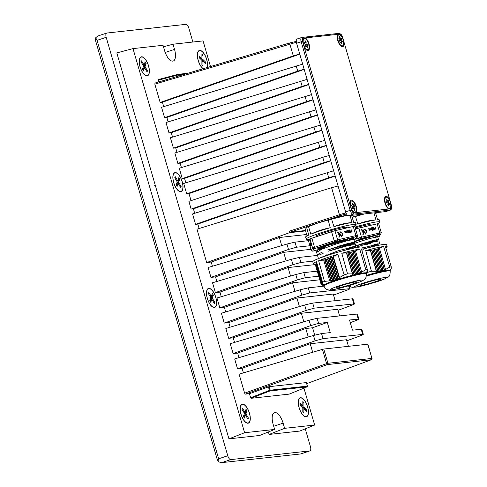 <?xml version="1.0" encoding="UTF-8"?>
<svg xmlns="http://www.w3.org/2000/svg" width="487" height="487" viewBox="0 0 487 487"><rect width="100%" height="100%" fill="white"/><g stroke="black" fill="none" stroke-linecap="round" stroke-linejoin="round"><path stroke-width="0.73" d="M274.631 429.437L244.602 432.742L228.945 438.854L259.65 435.475L274.631 429.437L273.122 424.25A11.676 4.937 -108.4 0 1 274.358 412.653A11.676 4.937 -108.4 0 1 274.875 412.526A11.676 4.937 -108.4 0 1 283.117 423.148L284.621 428.341L269.104 434.434L299.809 431.056L314.657 425.035L284.621 428.341M244.602 432.742L133 48.609L163.029 45.303L164.539 50.496A11.676 4.937 71.6 0 0 172.782 61.119A11.676 4.937 71.6 0 0 173.141 61.045A11.676 4.937 71.6 0 0 174.529 49.394L173.025 44.207L203.055 40.902L210.5 66.536M242.502 404.374A9.74 4.121 71.6 0 0 240.669 406.128A9.74 4.121 71.6 0 0 241.302 414.997A9.74 4.121 71.6 0 0 246.105 422.479A9.74 4.121 71.6 0 0 247.92 423.02A9.74 4.121 71.6 0 0 249.381 413.238A9.74 4.121 71.6 0 0 242.502 404.374M208.862 288.59A9.74 4.121 71.6 0 0 207.03 290.343A9.74 4.121 71.6 0 0 207.663 299.213A9.74 4.121 71.6 0 0 212.472 306.694A9.74 4.121 71.6 0 0 214.28 307.236A9.74 4.121 71.6 0 0 215.741 297.454A9.74 4.121 71.6 0 0 208.862 288.59M175.229 172.806A9.74 4.121 71.6 0 0 173.39 174.559A9.74 4.121 71.6 0 0 174.029 183.429A9.74 4.121 71.6 0 0 178.832 190.91A9.74 4.121 71.6 0 0 180.647 191.452A9.74 4.121 71.6 0 0 182.108 181.669A9.74 4.121 71.6 0 0 175.229 172.806M141.589 57.022A9.74 4.121 71.6 0 0 139.757 58.775A9.74 4.121 71.6 0 0 140.39 67.644A9.74 4.121 71.6 0 0 145.193 75.132A9.74 4.121 71.6 0 0 147.007 75.668A9.74 4.121 71.6 0 0 148.468 65.885A9.74 4.121 71.6 0 0 141.589 57.022M300.649 397.976A9.74 4.121 71.6 0 0 298.811 399.73A9.74 4.121 71.6 0 0 299.45 408.599A9.74 4.121 71.6 0 0 304.253 416.081A9.74 4.121 71.6 0 0 306.067 416.622A9.74 4.121 71.6 0 0 307.528 406.84A9.74 4.121 71.6 0 0 300.649 397.976M206.957 67.59A9.74 4.121 71.6 0 0 205.697 56.918A9.74 4.121 71.6 0 0 199.731 50.624A9.74 4.121 71.6 0 0 197.899 52.377A9.74 4.121 71.6 0 0 198.513 61.185A9.74 4.121 71.6 0 0 203.268 68.685M314.657 425.035L303.937 388.139M196.967 229.17L206.671 262.56L289.534 232.695L289.12 231.27L339.445 214.724L331.598 187.708L196.967 229.17M335.178 176.032L197.838 224.087L199.122 228.506M197.838 224.087L195.567 224.337L328.707 177.755L335.135 175.874M333.656 170.779L192.542 213.939L195.567 224.337M330.752 160.801L193.412 208.85L194.697 213.276M193.412 208.85L191.135 209.1L324.281 162.518L330.71 160.643M324.281 162.518L322.778 157.338L188.889 201.362L191.135 209.1M326.327 145.564L188.986 193.613L191.032 200.656M188.986 193.613L186.71 193.863L319.856 147.287L326.284 145.406M324.805 140.311L183.69 183.471L186.71 193.863M321.901 130.327L184.555 178.382L185.845 182.808M184.555 178.382L182.284 178.632L315.43 132.05L321.858 130.175M320.373 125.074L179.265 168.234L182.284 178.632M317.475 115.096L180.129 163.145L181.42 167.571M180.129 163.145L177.858 163.395L311.004 116.813L317.433 114.938M315.947 109.843L174.839 152.997L177.858 163.395M313.05 99.859L175.704 147.914L176.988 152.334M175.704 147.914L173.433 148.164L306.579 101.582L313.007 99.701M311.522 94.606L170.413 137.766L173.433 148.164M308.624 84.628L171.278 132.677L172.562 137.103M171.278 132.677L169.007 132.927L302.153 86.345L308.575 84.47M307.096 79.375L165.988 122.529L169.007 132.927M304.198 69.391L166.852 117.44L168.137 121.866M166.852 117.44L164.582 117.69L297.721 71.114L304.15 69.233M302.671 64.138L161.562 107.292L164.582 117.69M299.773 54.154L162.427 102.209L163.711 106.635M162.427 102.209L160.156 102.459L293.296 55.877L299.724 54.002M296.37 42.266L154.829 84.129L160.156 102.459M154.829 84.129L154.988 83.064L289.917 42.899M296.693 41.292L289.984 42.88A1.059 0.42 73.4 0 0 289.948 42.886L154.988 83.064M178.151 76.167L177.816 75.004L158.366 80.166L158.872 81.901M158.366 80.166L158.464 79.533L177.883 74.371M289.248 394.093L307.029 386.879L269.889 390.964L251.079 398.305L289.187 394.117M251.079 398.305L250.628 397.727L269.445 390.385L268.428 386.891L249.454 393.691L250.628 397.727M249.454 393.691L245.363 394.141L244.614 393.173L326.588 363.625L322.443 349.356L239.093 374.168L244.614 393.173M243.409 372.884L242.076 368.3L237.534 368.799L315.065 340.851L323.027 338.642L363.296 334.338L361.811 329.23L352.466 330.162L349.514 320.002L358.87 319.107L357.385 313.999L317.128 318.328L309.075 320.227L230.241 343.7L233.109 353.562L310.639 325.614L318.601 323.405L327.313 322.449L312.581 327.757L314.718 335.111M327.313 322.449L330.259 332.603L321.554 333.558L313.5 335.464L234.667 358.931L237.534 368.799M238.983 357.647L237.65 353.063L233.109 353.562M234.557 342.416L233.224 337.826L228.683 338.325L306.213 310.383L314.176 308.168L354.445 303.87L352.959 298.762L312.703 303.091L304.649 304.996L225.816 328.463L228.683 338.325M230.132 327.179L228.799 322.595L224.257 323.094L301.788 295.146L309.75 292.937L350.019 288.639L349.167 285.711M323.922 286.137L308.277 287.86L300.223 289.759L221.39 313.226L224.257 323.094M225.706 311.942L224.373 307.358L219.832 307.857L297.362 279.909L305.325 277.7L318.729 276.226M317.232 271.149L303.851 272.623L295.798 274.528L216.965 297.995L219.832 307.857M221.281 296.711L219.947 292.127L215.406 292.626L292.937 264.678L300.899 262.469L313.196 261.111M317.487 255.401L299.42 257.386L291.372 259.291L212.539 282.758L215.406 292.626M216.855 281.474L215.522 276.89L210.981 277.389L288.511 249.441L296.473 247.232L309.933 245.752M309.05 240.608L294.994 242.155L286.946 244.054L208.113 267.521L210.981 277.389M212.429 266.237L211.212 262.061L206.671 262.56M305.495 230.515L289.868 232.238L289.12 231.27M308.259 337.022L305.781 328.506L237.65 353.063M312.581 327.757L305.781 328.506M348.564 285.796L349.374 288.578C350.658 288.517 349.818 289.053 346.86 290.191L333.546 295.104M352.326 298.732L353.799 303.809C355.084 303.748 354.244 304.29 351.285 305.422L337.972 310.341M356.752 313.969L358.225 319.046C359.509 318.985 358.669 319.521 355.711 320.659L350.287 322.662M361.177 329.2L362.651 334.283C363.935 334.222 363.095 334.758 360.137 335.89L346.829 340.809M367.795 344.193L323.788 349.039L327.921 363.284L371.934 358.438L367.795 344.193L367.362 344.412L367.795 344.193M306.353 382.587L269.214 386.672L270.236 390.184L307.376 386.1L306.353 382.587M268.386 431.957L269.104 434.434M228.945 438.854L116.819 52.906L133 48.609M163.449 46.764L173.025 44.207M281.699 245.618L279.343 237.504L211.212 262.061M306.627 234.503L279.343 237.504M286.125 260.849L283.653 252.333L215.522 276.89M320.403 249.855L320.312 249.539M310.974 249.326L283.653 252.333M312.684 352.259L310.207 343.737L242.076 368.3M348.43 346.324L346.519 339.743L310.207 343.737M303.833 321.791L301.356 313.269L233.224 337.826M339.579 315.856L337.668 309.275L301.356 313.269M299.408 306.554L296.93 298.038L228.799 322.595M335.153 300.619L333.242 294.038L296.93 298.038M294.976 291.323L292.504 282.801L224.373 307.358M319.782 279.8L292.504 282.801M290.55 276.086L288.079 267.564L219.947 292.127M315.29 264.575L288.079 267.564M322.778 157.338A6.368 0.524 -16.2 0 1 329.23 155.554M338.081 186.016L331.598 187.708M268.428 386.891L269.214 386.672M305.611 230.923L289.534 232.695M322.443 349.356L323.788 349.039M192.876 42.022L188.865 28.216A4.243 1.796 71.6 0 0 185.87 24.35L106.83 33.043A4.243 1.796 71.6 0 0 106.671 33.079A4.243 1.796 71.6 0 0 106.19 37.31L97.065 40.342L218.633 458.784L227.758 455.753A4.243 1.796 71.6 0 0 230.759 459.612L309.799 450.919A4.243 1.796 71.6 0 0 309.957 450.883A4.243 1.796 71.6 0 0 310.438 446.658L305.258 428.846M227.758 455.753L106.19 37.31M230.759 459.612L221.634 462.65L218.931 461.956L217.555 460.562L95.397 40.086L95.695 37.767L97.704 36.081M221.634 462.65L300.674 453.957L309.799 450.919M97.065 40.342L95.695 37.767M218.931 461.956L218.633 458.784M139.641 58.61A9.977 4.219 71.6 0 0 140.299 67.693A9.977 4.219 71.6 0 0 145.217 75.339A9.977 4.219 71.6 0 0 148.955 74.079A9.977 4.219 71.6 0 0 146.362 60.741A9.977 4.219 71.6 0 0 139.647 58.592A9.977 4.219 71.6 0 0 139.641 58.61M144.572 67.766L147.05 71.881L147.488 70.688L145.01 66.573L146.106 63.584L145.114 61.94L144.018 64.923L141.54 60.814L141.108 62.007L143.58 66.122L142.49 69.105L143.476 70.755L144.572 67.766L143.659 68.07L142.983 69.927M144.018 64.923L143.105 65.228L141.127 61.94M146.55 71.053L144.097 66.877L145.193 63.888L144.7 63.073M145.193 63.888L146.106 63.584M144.097 66.877L145.01 66.573M146.575 70.992L147.488 70.688M173.281 174.395A9.977 4.219 71.6 0 0 173.938 183.471A9.977 4.219 71.6 0 0 178.851 191.123A9.977 4.219 71.6 0 0 182.595 189.863A9.977 4.219 71.6 0 0 180.001 176.525A9.977 4.219 71.6 0 0 173.281 174.376A9.977 4.219 71.6 0 0 173.281 174.395M178.212 183.55L180.689 187.665L181.127 186.472L178.65 182.357L179.746 179.368L178.753 177.725L177.658 180.707L175.18 176.592L174.742 177.792L177.219 181.907L176.124 184.89L177.116 186.539L178.212 183.55L177.298 183.855L176.617 185.711M177.658 180.707L176.744 181.012L174.766 177.725M180.19 186.838L177.737 182.655L178.832 179.673L178.339 178.851M178.832 179.673L179.746 179.368M177.737 182.655L178.65 182.357M180.214 186.771L181.127 186.472M206.914 290.179A9.977 4.219 71.6 0 0 207.578 299.255A9.977 4.219 71.6 0 0 212.49 306.907A9.977 4.219 71.6 0 0 216.228 305.647A9.977 4.219 71.6 0 0 213.635 292.31A9.977 4.219 71.6 0 0 206.92 290.161A9.977 4.219 71.6 0 0 206.914 290.179M211.851 299.335L214.329 303.45L214.767 302.25L212.289 298.135L213.385 295.152L212.393 293.503L211.297 296.492L208.82 292.377L208.381 293.57L210.859 297.685L209.763 300.674L210.755 302.317L211.851 299.335L210.938 299.639L210.256 301.49M211.297 296.492L210.384 296.796L208.406 293.509M213.83 302.622L211.376 298.44L212.472 295.457L211.979 294.635M212.472 295.457L213.385 295.152M211.376 298.44L212.289 298.135M213.854 302.555L214.767 302.25M240.554 405.957A9.977 4.219 71.6 0 0 241.211 415.04A9.977 4.219 71.6 0 0 246.13 422.686A9.977 4.219 71.6 0 0 249.868 421.432A9.977 4.219 71.6 0 0 247.274 408.094A9.977 4.219 71.6 0 0 240.56 405.945A9.977 4.219 71.6 0 0 240.554 405.957M245.491 415.113L247.968 419.228L248.4 418.035L245.923 413.92L247.019 410.937L246.026 409.287L244.937 412.276L242.459 408.161L242.021 409.354L244.498 413.469L243.403 416.458L244.395 418.102L245.491 415.113L244.577 415.417L243.896 417.274M244.937 412.276L244.024 412.58L242.045 409.293M247.469 418.4L245.016 414.224L246.105 411.235L245.612 410.419M246.105 411.235L247.019 410.937M245.016 414.224L245.923 413.92M247.493 418.339L248.4 418.035M207.152 67.529A9.977 4.219 71.6 0 0 202.458 51.701A9.977 4.219 71.6 0 0 197.789 52.2A9.977 4.219 71.6 0 0 202.428 68.198A9.977 4.219 71.6 0 0 203.073 68.746M202.062 64.862L202.068 61.642L202.982 61.338L205.691 63.907L205.691 62.153L202.988 59.584L202.075 59.889L201.904 55.335M204.777 63.048L204.784 62.458L202.075 59.889M204.784 62.458L205.691 62.153M202.988 59.584L202.994 55.195L201.91 54.173L201.904 58.556L199.195 55.993L199.189 57.746L201.898 60.315L201.892 64.704L202.976 65.727L202.982 61.338M201.904 58.556L200.991 58.86L199.189 57.156M202.081 55.5L202.994 55.195M303.34 415.545A9.977 4.219 71.6 0 0 304.272 416.294A9.977 4.219 71.6 0 0 308.429 411.351A9.977 4.219 71.6 0 0 303.371 399.048A9.977 4.219 71.6 0 0 298.701 399.547A9.977 4.219 71.6 0 0 303.34 415.545M302.981 412.215L302.981 408.995L303.894 408.69L306.603 411.259L306.609 409.5L303.9 406.937L302.987 407.235L302.823 402.688M305.696 410.395L305.696 409.804L302.987 407.235M305.696 409.804L306.609 409.5M303.9 406.937L303.906 402.548L302.823 401.519L302.817 405.908L300.108 403.339L300.108 405.093L302.811 407.662L302.804 412.051L303.888 413.079L303.894 408.69M302.817 405.908L301.903 406.213L300.108 404.508M302.993 402.852L303.906 402.548M355.991 212.606A6.684 2.825 71.6 0 0 356.21 206.293A6.684 2.825 71.6 0 0 353.081 200.833A6.684 2.825 71.6 0 0 350.232 201.411A6.684 2.825 71.6 0 0 350.056 204.954L351.188 208.856A6.684 2.825 71.6 0 0 353.964 212.63A6.684 2.825 71.6 0 0 354.244 212.795L390.513 208.807A6.684 2.825 71.6 0 0 391.164 204.461L390.032 200.559A6.684 2.825 71.6 0 0 384.754 197.612A6.684 2.825 71.6 0 0 385.01 203.122A6.684 2.825 71.6 0 0 388.486 208.832A6.684 2.825 71.6 0 0 388.772 208.996M303.979 46.356A6.684 2.825 71.6 0 0 306.749 50.131A6.684 2.825 71.6 0 0 308.995 43.787A6.684 2.825 71.6 0 0 305.239 37.913L303.492 38.108A6.684 2.825 71.6 0 0 303.017 38.905A6.684 2.825 71.6 0 0 302.847 42.454L350.056 204.954M343.95 41.955L342.818 38.053A6.684 2.825 71.6 0 0 339.762 34.114L338.015 34.309A6.684 2.825 71.6 0 0 337.54 35.113A6.684 2.825 71.6 0 0 337.795 40.622A6.684 2.825 71.6 0 0 341.277 46.332A6.684 2.825 71.6 0 0 343.95 41.955L390.032 200.559M338.015 34.309L305.239 37.913M342.818 38.053L342.501 36.957A3.184 1.345 71.6 0 0 340.845 34.236A3.184 1.345 71.6 0 0 340.255 34.06L339.762 34.114M303.492 38.108L303.005 38.156A3.184 1.345 71.6 0 0 302.524 41.358L302.847 42.454M351.188 208.856L351.511 209.952A3.184 1.345 71.6 0 0 353.757 212.849L354.244 212.795M390.513 208.807L391.006 208.753A3.184 1.345 71.6 0 0 391.603 208.18L391.189 209.307A4.243 1.796 -108.4 0 1 390.544 210.037A4.243 1.796 -108.4 0 1 390.385 210.067L353.136 214.17A4.243 1.796 -108.4 0 1 350.141 210.305L301.161 41.712A4.243 1.796 -108.4 0 1 301.636 37.481A4.243 1.796 -108.4 0 1 301.794 37.444L339.043 33.347A4.243 1.796 -108.4 0 1 339.835 33.585L340.845 34.236M386.13 211.486A4.243 1.796 -108.4 0 1 385.984 211.553A4.243 1.796 -108.4 0 1 385.826 211.589L348.576 215.686A4.243 1.796 -108.4 0 1 345.575 211.821L351.511 209.952M302.524 41.358L296.595 43.227L345.575 211.821M296.595 43.227A4.243 1.796 -108.4 0 1 297.076 38.997L301.636 37.481M391.603 208.18A3.184 1.345 71.6 0 0 391.481 205.557L391.164 204.461M350.622 202.081A5.838 2.465 71.6 0 0 351.011 207.395A5.838 2.465 71.6 0 0 353.885 211.869A5.838 2.465 71.6 0 0 356.07 211.133A5.838 2.465 71.6 0 0 354.554 203.329A5.838 2.465 71.6 0 0 350.628 202.068A5.838 2.465 71.6 0 0 350.622 202.081M352.442 206.823L352.558 208.759L353.471 208.533L354.499 210.244L354.378 208.314L355.285 208.095L354.256 206.385L354.134 204.455L353.227 204.674L352.198 202.963L352.32 204.893L351.407 205.112L352.442 206.823M351.45 205.185L352.32 204.893M354.335 208.333L353.343 206.689L353.221 204.759L352.271 204.911M352.314 204.978L353.227 204.674M353.221 204.759L354.134 204.455M353.343 206.689L354.256 206.385M353.507 208.606L354.378 208.314M385.144 198.282A5.838 2.465 71.6 0 0 385.534 203.596A5.838 2.465 71.6 0 0 388.407 208.071A5.838 2.465 71.6 0 0 390.598 207.334A5.838 2.465 71.6 0 0 389.076 199.53A5.838 2.465 71.6 0 0 385.15 198.27A5.838 2.465 71.6 0 0 385.144 198.282L384.474 200.102M386.964 203.03L387.086 204.96L387.993 204.735L389.022 206.445L388.9 204.516L389.813 204.297L388.778 202.586L388.656 200.656L387.749 200.875L386.721 199.165L386.842 201.094L385.935 201.32L386.964 203.03M385.972 201.387L386.842 201.094M388.857 204.534L387.865 202.89L387.749 200.961L386.794 201.113M386.836 201.18L387.749 200.875M387.749 200.961L388.656 200.656M387.865 202.89L388.778 202.586M388.036 204.808L388.9 204.516M303.413 39.575A5.838 2.465 71.6 0 0 303.797 44.889A5.838 2.465 71.6 0 0 306.676 49.364A5.838 2.465 71.6 0 0 308.861 48.627A5.838 2.465 71.6 0 0 307.346 40.823A5.838 2.465 71.6 0 0 303.413 39.569A5.838 2.465 71.6 0 0 303.413 39.575L302.737 41.395M305.227 44.323L305.349 46.253L306.256 46.034L307.285 47.744L307.169 45.815L308.076 45.595L307.047 43.885L306.926 41.955L306.019 42.174L304.984 40.464L305.106 42.393L304.198 42.613L305.227 44.323M304.241 42.679L305.106 42.393M307.12 45.827L306.134 44.189L306.013 42.253L305.063 42.406M305.106 42.479L306.019 42.174M306.013 42.253L306.926 41.955M306.134 44.189L307.047 43.885M306.299 46.101L307.169 45.815M337.935 35.776A5.838 2.465 71.6 0 0 338.319 41.091A5.838 2.465 71.6 0 0 341.198 45.565A5.838 2.465 71.6 0 0 343.384 44.828A5.838 2.465 71.6 0 0 341.868 37.024A5.838 2.465 71.6 0 0 337.935 35.77A5.838 2.465 71.6 0 0 337.935 35.776L337.26 37.596M339.749 40.524L339.871 42.454L340.778 42.235L341.813 43.946L341.691 42.016L342.598 41.797L341.57 40.086L341.448 38.156L340.541 38.376L339.512 36.665L339.628 38.595L338.721 38.814L339.749 40.524M338.763 38.881L339.628 38.595M341.643 42.028L340.656 40.391L340.535 38.461L339.585 38.607M339.628 38.68L340.541 38.376M340.535 38.461L341.448 38.156M340.656 40.391L341.57 40.086M340.821 42.302L341.691 42.016M355.212 227.843A15.901 1.303 -16.2 0 1 370.309 224.799L370.455 225.274M354.98 227.052A26 2.131 -16.2 0 1 380.018 221.999A26 2.131 -16.2 0 1 377.346 223.819M352.119 217.129A22.974 1.881 -16.2 0 1 364.179 213.97M365.828 282.819A10.824 0.889 -16.2 0 1 380.858 279.288A10.824 0.889 -16.2 0 1 375.1 281.796A10.824 0.889 -16.2 0 1 360.07 285.327A10.824 0.889 -16.2 0 1 365.828 282.819M366.425 276.099A22.073 1.808 163.8 0 1 390.184 271.07L389.996 270.413A22.073 1.808 163.8 0 0 366.492 275.368M364.422 213.945L355.486 216.472A26 2.131 163.8 0 0 352.204 217.397M390.878 269.603L390.184 270.376L390.958 269.384M366.194 273.402L368.038 272.221A26 2.131 -16.2 0 1 371.447 271.259L376.341 271.296L376.731 271.892L377.705 271.21L378.07 271.758L379.038 271.034L379.391 271.557L380.347 270.802L380.694 271.289L381.644 270.504L381.978 270.961L382.916 270.145L383.245 270.571L384.176 269.725L384.499 270.115L389.734 267.065A26 2.131 -16.2 0 1 391.25 266.9L391.207 268.574L390.507 269.457L391.134 268.964L390.452 269.78L391.067 269.256L390.379 270.048L390.988 269.481M375.495 212.722L377.583 219.722A26 2.131 163.8 0 1 378.04 219.698A26 2.131 163.8 0 1 379.428 219.972L380.018 221.999M355.486 216.472L357.854 224.05C363.619 221.792 369.645 220.41 375.934 219.905L373.967 212.892M368.038 272.221L367.35 269.95M376.341 271.296L370.333 250.245L365.713 250.61L371.447 271.259M389.734 267.065L383.628 246.501L379.379 248.169L385.461 269.208M363.241 249.155A26 2.131 163.8 0 1 386.581 244.584L387.153 246.568A26 2.131 -16.2 0 0 385.363 246.312L391.25 266.9M375.934 219.905A26 2.131 163.8 0 0 357.854 224.05M365.713 250.61A26 2.131 -16.2 0 1 383.628 246.501M387.153 246.568A26 2.131 -16.2 0 1 386.641 247.219L385.795 247.828M384.499 270.115L378.411 248.833L379.379 248.169M370.333 250.245L370.644 250.61L372.975 249.843L373.279 250.178L375.574 249.289L381.644 270.504M384.176 269.725L378.131 248.577L377.145 249.228L375.574 249.289M376.731 271.892L370.644 250.61M370.449 243.39L365.475 244.833M377.419 243.853L371.435 246.008M371.167 245.923L374.99 244.407M355.553 245.85L374.333 241.168M377.705 271.21L371.66 250.062M368.367 247.652L370.309 247.092M354.378 247.743L371.07 242.489L378.923 240.901L372.208 241.589L355.729 245.972M353.27 243.652L369.396 238.563L377.742 236.84L377.455 235.848L374.692 235.805L355.376 241.449M373.109 237.132L375.55 237.047M354.402 241.406L362.054 238.861L374.692 235.805M376.67 240.529L378.156 239.501L369.055 241.601M364.897 242.824L360.916 244.066M363.156 249.082L374.82 245.679L379.708 243.64L362.87 247.877M375.976 236.968L376.536 236.67M363.253 249.216L374.101 246.063L380.116 245.01M377.681 236.792L378.539 239.574L371.569 240.913L355.687 245.813M376.67 240.541L378.539 239.574M378.07 271.758L371.965 250.415M377.145 249.228L383.245 270.571M361.427 238.399L358.645 239.184L358.109 238.149A26 2.131 -16.2 0 1 361.494 237.187L379.817 232.981L379.349 234.284L361.427 238.399L361.494 237.187L358.84 228.05L355.455 229.006M377.723 237.084L379.263 236.432L380.591 234.15L379.349 234.284M379.038 271.034L372.975 249.843M376.859 248.948L382.916 270.145M353.818 239.714L358.109 238.149L357.361 235.562M380.591 234.15L381.327 232.816A26 2.131 -16.2 0 0 379.817 232.981L377.157 223.843L358.84 228.05M375.733 236.737L373.255 237.559M379.391 271.557L373.279 250.178M375.867 249.581L381.978 270.961M373.316 228.385L373.231 227.392L373.785 227.265L373.858 228.263L374.546 228.287L375.185 229.213L375.039 229.669L373.389 230.053L372.117 228.245L371.447 228.397L372.713 230.205L372.056 230.357L370.741 228.476L370.838 227.94L372.33 227.599L373.316 228.385L372.945 228.47M370.741 228.476L370.784 227.959M374.826 229.742L374.972 229.28L375.039 229.669M365.207 233.468C366.881 231.745 366.516 230.491 364.112 229.706L363.935 229.097C367.046 230.156 367.527 231.818 365.384 234.077L365.335 233.443M375.246 228.306L375.678 228.543C375.654 227.612 375.532 227.35 375.325 227.764L375.794 228.774L375.246 228.306M375.106 227.813L375.337 227.35L375.325 227.764M370.741 229.961L370.516 230.016C369.986 228.519 369.901 228.537 370.266 230.071L369.87 228.427L370.741 229.961M369.773 228.476L370.522 230.01C369.986 228.519 369.901 228.537 370.266 230.071M362.839 234.01L363.935 232.092L362.797 232.354L362.608 231.721L363.752 231.459L361.744 230.254L361.567 229.645C364.678 230.698 365.159 232.354 363.016 234.618L362.961 233.991M368.823 229.919L369.219 230.059L369.158 229.694C368.458 228.793 368.507 228.586 369.31 229.079L369.335 230.284L368.829 229.894L369.304 229.894M368.781 228.64L369.31 229.079M369.103 229.127L369.268 229.797M377.157 223.843L378.673 223.679L381.327 232.816M380.347 270.802L374.278 249.581M373.231 227.417L373.785 227.265M372.33 227.599L372.732 228.543M370.741 227.989L372.123 227.673M371.447 228.397L372.488 230.254M374.546 228.287L374.972 229.28M373.578 227.338L373.645 228.33M363.728 229.17C366.833 230.229 367.314 231.885 365.171 234.15M375.684 228.793L375.629 227.831M375.495 227.417L375.148 227.167M370.053 230.144C369.688 228.604 369.773 228.586 370.303 230.083M362.803 234.691C364.946 232.427 364.465 230.765 361.354 229.712M362.614 231.739L363.752 231.459M369.31 229.961L369.219 230.302M368.683 228.689L369.012 228.908M380.694 271.289L374.576 249.904M373.444 229.572L373.225 228.89L373.444 229.572L374.558 229.292L374.126 228.683L373.225 228.89M373.657 229.505L374.558 229.292M316.008 236.779L315.874 236.298A15.901 1.303 -16.2 0 1 324.336 232.628A15.901 1.303 -16.2 0 1 346.409 227.429L346.549 227.904M309.884 239.178A26 2.131 -16.2 0 1 306.177 239.135A26 2.131 -16.2 0 1 320.014 233.103A26 2.131 -16.2 0 1 356.113 224.629A26 2.131 -16.2 0 1 353.44 226.449M308.514 226.601L310.822 234.186C317.049 231.161 323.52 229.006 330.247 227.727L328.183 220.063L318.218 222.888L308.514 226.601A26 2.131 163.8 0 0 306.633 227.399L308.776 235.057A26 2.131 163.8 0 0 306.609 236.134A26 2.131 163.8 0 0 305.593 237.108L306.177 239.135M347.462 215.211L347.474 215.211A22.974 1.881 -16.2 0 0 318.358 222.803A22.974 1.881 -16.2 0 0 308.435 226.552L306.512 227.447L305.276 229.736L307.017 235.897M330.247 227.727A26 2.131 163.8 0 0 319.429 231.082A26 2.131 163.8 0 0 310.822 234.186M341.929 285.449A10.824 0.889 -16.2 0 1 356.953 281.918A10.824 0.889 -16.2 0 1 351.194 284.426A10.824 0.889 -16.2 0 1 336.164 287.957A10.824 0.889 -16.2 0 1 341.929 285.449M366.279 273.7L366.09 273.043A22.073 1.808 163.8 0 0 335.446 280.244A22.073 1.808 163.8 0 0 323.697 285.364L323.885 286.015C325.17 288.468 326.375 289.698 327.495 289.704C329.315 290.002 328.622 290.508 335.567 289.187C344.833 287.087 353.166 284.585 360.575 281.663C364.44 279.215 366.206 280.64 366.279 273.7A22.073 1.808 163.8 0 0 335.634 280.896A22.073 1.808 163.8 0 0 327.41 283.915A22.073 1.808 163.8 0 0 323.885 286.015M323.733 285.485L321.852 285.035L323.027 285.272L322.187 285.017L323.265 285.065L322.479 284.518L323.423 284.609L322.54 284.231L323.471 284.28L322.546 283.866L322.571 282.192A26 2.131 -16.2 0 1 324.464 281.395L329.711 280.841L330.965 281.121L331.215 280.573L332.408 280.816L332.639 280.232L333.826 280.451L334.052 279.83L335.226 280.019L335.446 279.368L336.614 279.526L336.821 278.844L337.978 278.966L338.179 278.26L339.323 278.345L339.524 277.578L344.139 274.851A26 2.131 -16.2 0 1 347.541 273.889L352.436 273.925L352.825 274.522L353.799 273.84L354.165 274.388L355.133 273.664L355.486 274.187L356.441 273.432L356.788 273.919L357.738 273.134L358.079 273.591L359.016 272.775L359.345 273.201L360.27 272.355L360.593 272.744L365.828 269.695A26 2.131 -16.2 0 1 367.344 269.53L367.308 271.204L366.601 272.087L367.228 271.594L366.547 272.41L367.168 271.886L366.279 273.006L366.973 272.233M321.852 285.035L321.183 284.536L315.107 263.96L315.637 264.045L321.852 285.035M315.46 264.057L314.097 263.978A26 2.131 -16.2 0 1 313.318 263.704A26 2.131 -16.2 0 1 316.471 261.665L316.325 262.883L322.546 283.866M322.571 282.192L316.471 261.665M344.139 274.851L337.911 254.342L333.327 256.576L333.078 257.106L329.224 258.195L328.956 258.676L327.83 258.658L327.556 259.114L326.424 259.084L324.726 259.881L318.632 260.752L324.464 281.395M318.632 260.752A26 2.131 -16.2 0 1 327.154 257.678A26 2.131 -16.2 0 1 337.911 254.342M367.344 269.53L361.457 248.942A26 2.131 -16.2 0 1 363.253 249.198L362.675 247.213A26 2.131 163.8 0 0 326.576 255.693A26 2.131 163.8 0 0 312.739 261.72L313.318 263.704M347.505 215.242L331.58 219.101A26 2.131 163.8 0 0 328.183 220.063M351.596 215.351L353.678 222.352L354.14 222.328A26 2.131 163.8 0 0 353.678 222.352M331.58 219.101L333.948 226.68C339.713 224.422 345.74 223.04 352.028 222.535L350.068 215.522M306.609 236.134L308.776 235.057M329.711 280.841L323.599 259.815M333.327 256.582L339.524 277.578M352.436 273.925L346.434 252.875L341.807 253.24L347.541 273.889M365.828 269.695L359.723 249.131L355.473 250.799L361.555 271.837M356.113 224.629L355.522 222.602A26 2.131 163.8 0 0 354.14 222.328M352.028 222.535A26 2.131 163.8 0 0 333.948 226.68M341.807 253.24A26 2.131 -16.2 0 1 359.723 249.131M363.253 249.198A26 2.131 -16.2 0 1 362.742 249.849L361.89 250.458M315.911 263.997L322.053 285.059M316.033 263.905L322.187 285.017M316.142 263.771L322.303 284.913M316.24 263.607L322.4 284.749M316.319 263.394L322.479 284.518M330.965 281.121L324.726 259.881M333.078 257.106L339.323 278.345M360.593 272.744L354.506 251.462L355.473 250.799M346.427 252.875L346.738 253.24L349.069 252.473L349.374 252.808L351.669 251.919L357.738 273.134M360.27 272.355L354.226 251.207L353.239 251.858L351.669 251.919M352.825 274.522L346.738 253.24M346.543 246.02L341.576 247.463M321.846 256.905L323.325 256.801M353.513 246.483L347.529 248.638M347.261 248.553L351.084 247.037M323.958 252.875L319.642 254.902M331.891 248.407L350.427 243.798M316.252 263.163L322.54 284.231M331.215 280.573L325.012 259.468M331.97 257.154L338.179 278.26M353.799 273.84L347.755 252.692M323.021 248.413L324.226 248.218L323.021 248.413A17.617 1.443 163.8 0 1 318.936 249.058M344.461 250.281L346.409 249.721M322.802 253.368L323.471 253.076M347.505 249.387L355.808 246.27L355.407 244.864L353.203 244.742L347.073 245.898L328.086 251.255L346.087 245.418L355.023 243.549L352.825 243.421L346.707 244.571L327.696 249.922L345.727 244.072L354.633 242.203L353.55 238.478L350.792 238.435C345.813 239.501 335.567 242.471 326.521 245.85L317.737 249.703L317.341 251.554L316.252 251.146L316.112 250.659L316.252 251.146M318.425 258.621L316.641 252.479L321.493 249.362L334.161 244.632L347.432 240.669L353.781 239.421L344.96 240.657L326.521 245.85M349.203 239.762L351.644 239.677M321.804 249.228L318.224 249.63M317.908 249.447L322.814 247.025L338.148 241.491A17.617 1.443 163.8 0 0 321.828 246.684A17.617 1.443 163.8 0 0 318.808 249.064M319.21 250.446L318.754 249.149M318.863 249.04L322.814 247.025M354.633 242.203L352.771 243.171L354.25 242.13L345.155 244.231M340.991 245.454L337.01 246.696M317.262 254.628L322.449 252.029L318.936 253.757L317.451 255.206M355.808 246.27L338.246 250.738L320.123 257.818M320.239 254.482L319.892 254.445M338.148 241.491L350.792 238.435M352.071 239.598L352.637 239.3M341.32 251.231L350.999 248.486L356.216 247.639M332.408 280.816L326.144 259.516M331.714 257.666L337.978 278.966M354.165 274.388L348.065 253.045M353.239 251.858L359.345 273.201M355.358 239.062L356.685 236.779L355.443 236.913L334.739 241.814L313.951 248.869L312.63 251.152L316.154 250.495M318.078 250.05L321.95 249.161M316.252 250.02L314.456 250.726M332.639 280.232L326.424 259.084M330.606 257.69L336.821 278.844M355.133 273.664L349.069 252.473M352.953 251.578L359.016 272.775M324.445 247.615L319.606 248.723M319.259 248.808L318.163 249.058M312.63 251.152L311.303 250.452L312.654 248.114L313.951 248.869M315.491 248.218L314.529 247.323L334.204 240.779L334.739 241.814M310 238.971L312.654 248.114A26 2.131 -16.2 0 1 314.529 247.323L311.875 238.18L310 238.971L308.642 241.308L311.303 250.452M337.521 241.028L337.588 239.817L355.912 235.611L355.443 236.913M331.55 231.635L334.204 240.779A26 2.131 -16.2 0 1 337.588 239.817L334.934 230.68L311.875 238.18M356.685 236.779L357.421 235.446A26 2.131 -16.2 0 0 355.912 235.611L353.258 226.473L334.934 230.68M351.827 239.367L349.356 240.188M333.826 280.451L327.556 259.114M330.338 258.189L336.614 279.526M355.486 274.187L349.374 252.808M351.961 252.211L358.079 273.591M310.901 244.517L310.341 243.183L311.047 245.314M310.329 244.224L310.712 245.472L310.329 244.224M310.329 243.81L310.341 244.2M311.491 245.734L310.596 242.745L311.418 245.85M310.578 246.051L309.909 243.938L310.566 246.075M311.12 246.057L310.268 243.317L311.12 246.057M310.554 245.6L310.097 243.616L310.834 245.649M349.416 231.015L349.325 230.022L349.885 229.894L349.952 230.893L350.64 230.917L351.133 232.299L349.483 232.683L348.217 230.875L347.541 231.027L348.814 232.835L348.15 232.987L346.841 231.106L346.933 230.57L348.424 230.229L349.416 231.015L349.039 231.1M346.841 231.106L346.884 230.588M350.92 232.372L351.072 231.909L351.133 232.299M341.302 236.098C342.976 234.375 342.611 233.121 340.212 232.336L340.036 231.727C343.14 232.786 343.621 234.448 341.478 236.706L341.43 236.073M351.34 230.935L351.778 231.173C351.748 230.241 351.632 229.98 351.419 230.394L351.888 231.404L351.34 230.935M351.206 230.442L351.431 229.98L351.419 230.394M346.835 232.591L346.61 232.646C346.08 231.148 345.995 231.167 346.36 232.701L345.965 231.057L346.835 232.591M345.867 231.106L346.616 232.64C346.08 231.148 345.995 231.167 346.36 232.701M338.934 236.639L340.029 234.722L338.891 234.984L338.702 234.35L339.847 234.089L337.838 232.883L337.661 232.275C340.772 233.328 341.253 234.984 339.11 237.248L339.055 236.621M345.131 232.476L345.253 232.323C344.553 231.422 344.601 231.215 345.405 231.709L345.429 232.914L344.924 232.524L345.405 232.524M344.881 231.27L345.405 231.709M345.198 231.757L345.362 232.427M353.258 226.473L354.767 226.309L357.421 235.446M315.631 250.361L316.185 250.178M334.052 279.83L327.83 258.658M329.224 258.195L335.446 279.368M356.441 273.432L350.372 252.211M349.325 230.047L349.885 229.894M348.424 230.229L348.826 231.173M346.835 230.619L348.217 230.302M347.541 231.027L348.589 232.883M350.64 230.917L351.072 231.909M349.672 229.967L349.739 230.96M339.823 231.8C342.927 232.859 343.414 234.515 341.271 236.779M351.778 231.422L351.724 230.461M351.59 230.047L351.249 229.797M346.147 232.774C345.788 231.234 345.867 231.215 346.397 232.713M338.897 237.321C341.04 235.057 340.559 233.395 337.454 232.342M338.709 234.369L339.847 234.089M345.405 232.591L345.32 232.932M344.784 231.319L345.106 231.538M335.226 280.019L328.956 258.676M356.788 273.919L350.677 252.534M349.538 232.202L349.325 231.52L349.538 232.202L350.652 231.922L350.226 231.313L349.325 231.52M310.548 243.287L310.718 244.084M310.773 244.255L310.682 243.147M310.609 244.632L310.682 245.32L310.584 244.638M311.4 245.515L311.053 244.304L311.4 245.515M349.751 232.135L350.652 231.922M165.19 52.468L174.529 49.394M375.678 213.318L378.393 212.405M346.525 214.024A5.308 0.432 163.8 0 0 340.163 215.698L324.202 220.946M314.456 224.154L289.868 232.238M302.153 86.345L300.613 81.061M306.579 101.582L305.039 96.298M293.296 55.877L289.832 43.94A1.059 0.42 73.4 0 1 289.948 42.886L296.845 41.261M297.721 71.114L296.187 65.83M319.856 147.287L318.321 142.003M311.004 116.813L309.47 111.529M315.43 132.05L313.896 126.766M328.707 177.755L327.173 172.471M297.362 279.909L295.798 274.528M301.788 295.146L300.223 289.759M306.213 310.383L304.649 304.996M310.639 325.614L309.075 320.227M315.065 340.851L313.5 335.464M303.851 272.623L305.325 277.7M308.277 287.86L309.75 292.937M312.703 303.091L314.176 308.168M317.128 318.328L318.601 323.405M321.554 333.558L323.027 338.642M292.937 264.678L291.372 259.291M299.42 257.386L300.899 262.469M288.511 249.441L286.946 244.054M294.994 242.155L296.473 247.232M185.163 74.079L178.607 74.797L178.936 75.929M178.072 74.347L187.897 73.263M273.7 426.247L283.117 423.148M340.163 215.698A1.059 0.414 71.8 0 1 339.445 214.724A6.368 0.524 -16.2 0 1 345.971 212.922M367.898 344.199L371.934 358.438A1.059 0.956 -96.3 0 1 371.338 359.753A1.059 0.481 69.7 0 0 371.386 359.741L306.719 383.628L371.338 359.753L327.331 364.593L245.363 394.141M326.588 363.625L327.921 363.284A1.059 0.956 83.7 0 1 327.331 364.593A1.059 0.414 70.2 0 1 326.588 363.625M371.459 359.698A1.059 0.481 69.7 0 1 371.386 359.741A1.059 1.059 0 0 0 372.038 358.45L371.952 358.511M269.445 390.385L269.889 390.964A0.639 0.572 83.7 0 0 270.236 390.184L269.445 390.385M289.223 394.105L307.066 386.867A0.639 0.639 0 0 0 307.437 386.1L307.376 386.1A0.639 0.572 83.7 0 1 307.029 386.879L307.114 386.836M306.42 382.593L307.382 386.142M177.816 75.004L178.607 74.797A0.639 0.572 83.7 0 0 177.986 74.347A0.639 0.639 0 0 0 177.895 74.365L177.816 75.004M158.445 79.533L177.895 74.365A0.639 0.572 83.7 0 1 177.986 74.347L187.927 73.257M385.826 211.589L390.385 210.067L391.006 208.753M353.757 212.849L353.136 214.17L348.576 215.686M340.255 34.06L339.043 33.347M303.005 38.156L301.794 37.444M357.038 285.388C353.897 286.612 351.748 288.298 361.567 286.064C373.005 283.105 380.444 280.829 383.89 279.228C387.031 278.004 389.174 276.318 379.361 278.552C367.922 281.51 360.483 283.787 357.038 285.388M333.132 288.018C329.991 289.241 327.848 290.928 337.661 288.694C349.1 285.735 356.539 283.458 359.984 281.857C363.125 280.634 365.274 278.948 355.455 281.182C344.017 284.14 336.578 286.417 333.132 288.018M378.417 212.405L375.678 213.324M309.957 450.883L300.82 453.927M106.671 33.079L97.528 36.123M121.056 69.604L121.616 69.416M154.696 185.389L155.25 185.2M188.335 301.167L188.889 300.984M221.969 416.951L222.529 416.769M385.984 211.553L390.544 210.037M352.247 210.81L353.885 211.869M349.952 203.901L350.628 202.068M386.769 207.012L388.407 208.071M305.039 48.304L306.676 49.364M339.561 44.506L341.198 45.565M371.417 246.781L371.027 245.448M370.047 242.069L369.846 241.382M369.055 238.654L368.872 238.027M349.094 285.638L351.401 287.074L352.74 287.354L359.473 286.557L370.814 283.653L384.474 279.033C388.346 276.586 390.111 278.01 390.184 271.07M390.032 270.541L390.483 270.072M377.583 219.71L378.04 219.698M376.445 239.75L376.749 240.791M379.72 243.634L378.929 240.919M371.788 225.073L355.522 228.908M315.716 236.901L332.195 231.374L347.882 227.703M347.511 249.411L347.121 248.078M346.141 244.699L345.94 244.011M345.149 241.284L344.966 240.657M326.771 255.626L326.552 254.871M324.579 248.084L324.19 246.745M324.111 246.471L323.946 245.892M366.127 273.17L366.583 272.702M352.539 242.38L352.844 243.421M355.407 244.864L355.023 243.549"/></g></svg>
